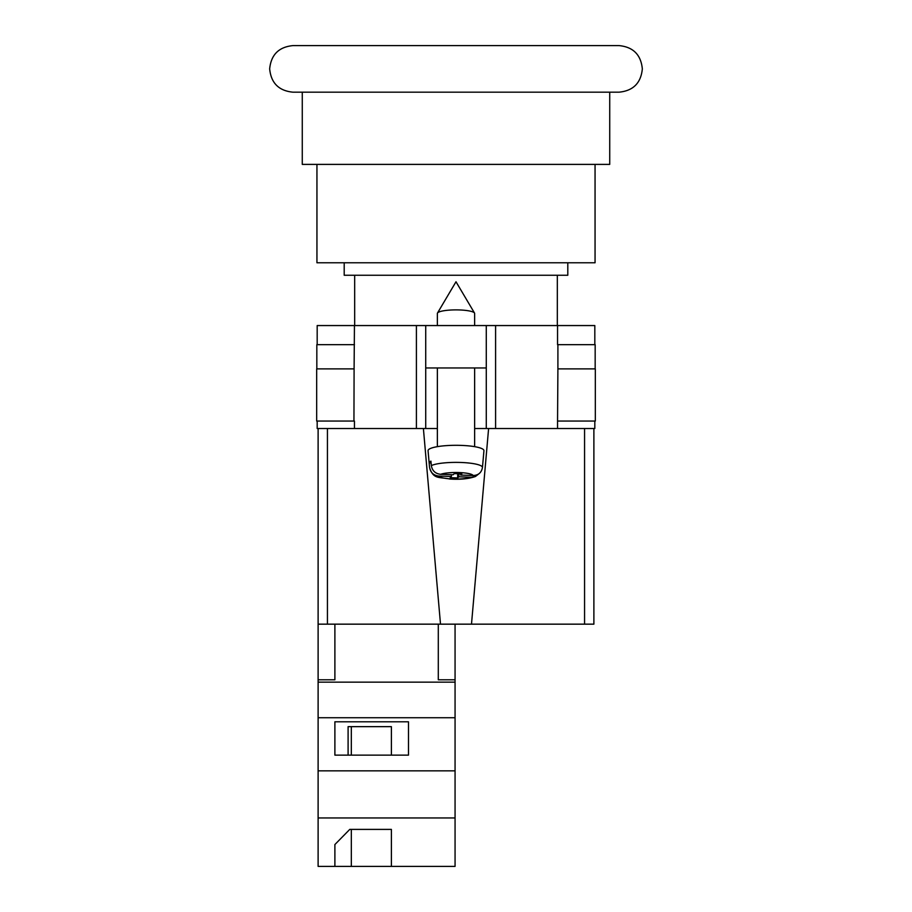 <?xml version="1.0" encoding="UTF-8"?>
<svg xmlns="http://www.w3.org/2000/svg" width="912" height="912" viewBox="0 0 912 912"><rect width="100%" height="100%" fill="white"/><g stroke="black" fill="none" stroke-linecap="round" stroke-linejoin="round"><path stroke-width="1.37" d="M316.943 164.388L316.943 262.77L595.057 262.77L595.057 164.388M344.2 262.77L344.2 275.253L567.8 275.253L567.8 262.77M619.043 92.18L292.957 92.18C278.81 90.801 271.046 83.038 269.667 68.89C271.046 54.743 278.81 46.979 292.957 45.6L619.043 45.6C633.19 46.979 640.954 54.743 642.333 68.89C640.954 83.038 633.19 90.801 619.043 92.18M302.271 92.18L302.271 164.388L609.729 164.388L609.729 92.18M594.818 421.059L594.818 428.515L474.639 428.515L486.278 428.515L486.278 367.958L425.722 367.958L425.722 428.515L437.361 428.515L416.408 428.515L416.408 325.561L317.182 325.561L317.182 344.668M317.182 421.059L317.182 428.515L416.408 428.515M486.278 367.958L486.278 325.561L425.722 325.561L425.722 367.958M416.408 325.561L425.722 325.561M486.278 325.561L594.818 325.561L594.818 344.668M595.319 421.059L557.551 421.059L557.905 368.893L595.319 368.893L595.319 421.059M354.449 421.059L354.449 428.515M353.947 421.059L316.681 421.059L316.681 368.893L354.095 368.893L353.947 421.059M557.551 344.668L557.551 325.561M354.095 368.893L354.449 325.561M316.829 368.893L316.829 344.668L354.449 344.668M595.171 368.893L595.171 344.668L557.905 344.668L557.905 368.893M437.361 325.561L437.361 313.443A18.639 3.557 0 0 1 437.486 313.044A18.639 3.557 0 0 1 437.714 312.77A18.639 3.557 0 0 1 456 309.886A18.639 3.557 0 0 1 474.514 313.044A18.639 3.557 0 0 1 474.639 313.443L474.639 325.561M458.85 473.773L458.85 476.794L471.333 477.25L475.448 476.497C468.711 478.857 460.218 479.701 449.947 479.039C438.729 476.771 433.439 479.564 429.552 467.514A26.448 5.05 0 0 1 429.552 467.354L429.153 462.886A26.847 5.119 0 0 1 429.643 461.996A26.847 5.119 0 0 1 430.931 461.141L431.33 465.61A26.448 5.05 0 0 1 461.05 462.475A26.448 5.05 0 0 1 482.448 467.503C481.502 472.655 478.39 475.323 473.111 475.505L460.628 475.049L461.814 473.887L454.324 473.613L453.15 474.764L440.667 474.308C435.389 473.727 432.277 470.831 431.33 465.61M482.448 467.503L483.941 450.722A27.953 5.335 180 0 0 458.918 445.33A27.953 5.335 180 0 0 428.56 449.616A27.953 5.335 180 0 0 428.059 450.722L429.552 467.514M458.85 476.794L457.676 477.945L450.186 477.671L451.372 476.509L438.889 476.053A17.168 3.272 180 0 0 452.728 478.994A17.168 3.272 180 0 0 471.333 477.25M475.448 476.497L478.925 473.773M429.552 467.354C430.498 472.576 433.61 475.471 438.889 476.053M457.676 473.738L457.676 477.945M451.372 474.707L451.372 476.509M429.153 462.886L431.091 462.954M460.628 473.841L460.628 475.049M593.883 549.628L593.883 428.515L593.883 624.161L584.569 624.161L584.569 428.515M488.604 428.515L471.493 624.161L584.569 624.161M471.493 624.161L440.507 624.161L423.396 428.515M327.431 428.515L327.431 624.161L440.507 624.161M327.431 624.161L318.117 624.161L318.117 428.515M455.065 866.4L318.117 866.4L318.117 817.95L455.065 817.95L455.065 866.4M334.886 844.546L334.886 866.4L334.886 844.546L349.775 829.396L391.385 829.396L391.385 866.4L391.385 829.396M318.117 624.161L318.117 817.95M438.296 624.161L438.296 679.793L455.065 679.793L455.065 717.733L318.117 717.733M455.065 717.733L455.065 770.845L318.117 770.845M408.485 721.791L334.886 721.791L334.886 755.136L408.485 755.136L408.485 721.791L408.485 755.136M318.117 679.793L334.886 679.793L334.886 624.161M455.065 682.153L318.117 682.153M455.065 770.845L455.065 817.95M455.065 679.793L455.065 624.161M391.385 755.136L391.385 726.647L348.099 726.647L348.099 755.136M334.886 755.136L334.886 721.791M348.099 726.647L351.325 726.647L351.325 755.136M351.325 829.396L351.325 866.4M495.592 428.515L495.592 325.561M557.551 428.515L557.551 421.059M473.111 475.505A17.168 3.272 180 0 0 459.272 472.564A17.168 3.272 180 0 0 440.667 474.308M557.323 275.253L557.323 325.561M354.677 275.253L354.677 325.561M474.514 313.044L456 281.762L437.486 313.044M437.361 367.958L437.361 446.652M474.639 367.958L474.639 446.652"/></g></svg>
